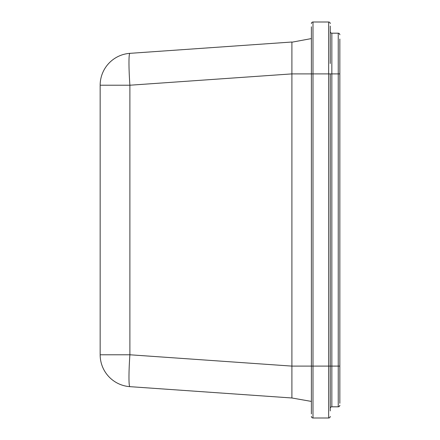 <?xml version="1.0" encoding="UTF-8"?>
<svg xmlns="http://www.w3.org/2000/svg" width="440" height="440" viewBox="0 0 440 440"><rect width="100%" height="100%" fill="white"/><g stroke="black" fill="none" stroke-linecap="round" stroke-linejoin="round"><path stroke-width="0.66" d="M291.902 73.37L291.902 73.892L129.888 85.222A31.955 2.222 -94 0 1 129.888 53.345L291.902 42.015L291.902 51.871M291.902 61.16L291.902 62.211M291.902 51.343L291.902 378.84M291.902 388.13L291.902 389.175M291.902 378.318L291.902 397.986L129.888 386.656L291.902 397.986L311.394 401.423M330.253 26.076L330.253 63.525M330.253 416.4A1.601 1.601 0 0 1 328.652 418L328.652 73.892L330.253 73.892L330.253 410.916M311.394 413.925L311.394 73.892L328.652 73.892L328.652 22L312.994 22L312.994 418L328.652 418M291.902 73.892L311.394 73.892L311.394 26.796M100.161 354.778L129.888 354.778A31.955 2.222 -86 0 0 129.888 386.656A31.955 31.955 0 0 1 100.161 354.778L100.161 85.222A31.955 31.955 0 0 1 129.888 53.345M291.902 42.207L311.394 38.577M311.394 416.4A1.601 1.601 0 0 0 312.994 418A1.601 1.601 0 0 1 311.394 416.4M311.394 23.601A1.601 1.601 0 0 1 312.994 22M339.84 39.044L339.84 403.288M339.84 405.218A1.601 1.601 0 0 1 338.239 406.813L338.239 73.892L339.84 73.892L339.84 67.749M339.84 47.339L339.84 46.222M339.84 45.177L339.84 39.754M330.253 73.892L338.239 73.892L338.239 33.187A1.601 1.601 180 0 1 339.84 34.782A1.601 1.601 180 0 0 338.239 33.187L331.848 33.187L331.848 406.813A1.601 1.601 0 0 0 330.253 408.414M338.239 406.813L331.848 406.813M330.253 31.587A1.601 1.601 0 0 0 331.848 33.187M328.652 22A1.601 1.601 0 0 1 330.253 23.601M339.84 366.108L291.902 366.108L129.888 354.778L129.888 85.222L100.161 85.222"/></g></svg>
